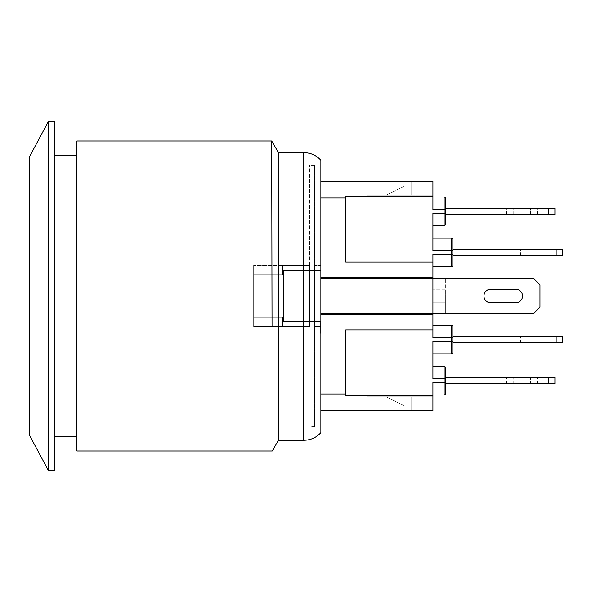 <?xml version="1.0" encoding="UTF-8"?>
<svg xmlns="http://www.w3.org/2000/svg" width="592" height="592" viewBox="0 0 592 592"><rect width="100%" height="100%" fill="white"/><g stroke="black" fill="none" stroke-linecap="round" stroke-linejoin="round"><path stroke-width="0.44" stroke-dasharray="2.96 2.22" d="M432.937 329.922L432.937 313.427L320.894 313.427L445.384 313.427L445.384 302.223L445.384 313.427L432.937 313.427L432.937 278.573L445.384 278.573L445.384 289.777L432.937 289.777L445.384 289.777L445.384 302.223L432.937 302.223L444.141 302.223L432.937 302.223L432.937 289.777L445.384 289.777L445.384 278.573L432.937 278.573L432.937 262.078L432.937 329.922L345.795 329.922L432.937 329.922L345.795 329.922L345.795 395.589L432.937 395.589L432.937 410.53L432.937 395.589L345.795 395.589L345.795 329.922L345.795 395.589L432.937 395.589L432.937 396.832L432.937 313.427L320.894 313.427L320.894 278.573L432.937 278.573L432.937 195.168L366.959 195.168L432.937 195.168L432.937 262.078L345.795 262.078L345.795 196.411L432.937 196.411L345.795 196.411L345.795 262.078L432.937 262.078L432.937 278.573L320.894 278.573L445.384 278.573L320.894 278.573L320.894 313.427L432.937 313.427L320.894 313.427L320.894 278.573L320.894 313.427L445.384 313.427L445.384 278.573L445.384 313.427L320.894 313.427L320.894 278.573L533.769 278.573L539.993 284.796L533.769 278.573L432.937 278.573L432.937 396.832L366.959 396.832L411.151 396.832L366.959 396.832L366.959 410.53L366.959 396.832L366.959 410.53L432.937 410.53L366.959 410.53L366.959 396.832L411.151 396.832L386.25 396.832L411.151 396.832L411.151 406.097L404.928 406.097L386.25 396.832L404.928 406.097L411.151 406.097L411.151 396.832L411.151 410.53L411.151 396.832L366.959 396.832L432.937 396.832L366.959 396.832L366.959 410.53L411.151 410.53L366.959 410.53L366.959 396.832M411.151 195.168L386.25 195.168L411.151 195.168L411.151 185.903L404.928 185.903L386.25 195.168L404.928 185.903L411.151 185.903L411.151 195.168L411.151 181.47L411.151 195.168L366.959 195.168L366.959 181.47L366.959 195.168L411.151 195.168L386.25 195.168L411.151 195.168L411.151 185.903L404.928 185.903L386.25 195.168L404.928 185.903L411.151 185.903L411.151 195.168L411.151 181.47L366.959 181.47L366.959 195.168L366.959 181.47L411.151 181.47L411.151 195.168M320.894 432.641L320.894 181.47C320.894 160.055 320.894 160.055 320.894 181.47L320.894 198.024L320.894 181.47L432.937 181.47L366.959 181.47L432.937 181.47L432.937 196.411L432.937 181.47L432.937 196.411L345.795 196.411L345.795 262.078L432.937 262.078M432.937 313.427L533.769 313.427L432.937 313.427L533.769 313.427L539.993 307.204L539.993 284.796L539.993 307.204L533.769 313.427L539.993 307.204L539.993 284.796L533.769 278.573L432.937 278.573M432.937 395.589L432.937 410.53L320.894 410.53L320.894 314.663L432.937 314.663M554.933 214.459L548.71 214.459L548.71 208.236L554.933 208.236L554.933 214.459M548.71 208.236L445.384 208.236L445.384 214.459L548.71 214.459M513.227 214.459L537.506 214.459L506.382 214.459L513.227 214.459L513.227 208.236L537.506 208.236L506.382 208.236L513.227 208.236L513.227 214.459M445.384 214.459L445.384 224.42A1.243 1.243 0 0 1 444.141 225.663L432.937 225.663L432.937 213.216L432.937 225.663M554.933 383.764L548.71 383.764L548.71 377.541L554.933 377.541L554.933 383.764M548.71 377.541L445.384 377.541L445.384 383.764L548.71 383.764M513.227 383.764L537.506 383.764L506.382 383.764L513.227 383.764L513.227 377.541L537.506 377.541L506.382 377.541L513.227 377.541L513.227 383.764M432.937 382.521L445.384 382.521L445.384 378.784L445.384 393.724A1.243 1.243 0 0 1 444.141 394.968L432.937 394.968L432.937 382.521L432.937 394.968M562.4 255.544L556.177 255.544L556.177 249.321L562.4 249.321L562.4 255.544M556.177 249.321L452.85 249.321L452.85 255.544L556.177 255.544M520.694 255.544L544.973 255.544L513.849 255.544L520.694 255.544L520.694 249.321L544.973 249.321L513.849 249.321L520.694 249.321L520.694 255.544M432.937 254.294L452.85 254.294L452.85 250.564L452.85 255.544M562.4 342.679L556.177 342.679L556.177 336.456L562.4 336.456L562.4 342.679M556.177 336.456L452.85 336.456L452.85 342.679L556.177 342.679M520.694 342.679L544.973 342.679L513.849 342.679L520.694 342.679L520.694 336.456L544.973 336.456L513.849 336.456L520.694 336.456L520.694 342.679M432.937 341.436L432.937 353.883L432.937 341.436L452.85 341.436L452.85 337.706L452.85 342.679M490.82 302.845L515.832 302.845A6.845 6.845 0 0 0 522.566 296A6.845 6.845 0 0 0 515.832 289.155L490.82 289.155A6.845 6.845 0 0 0 483.975 296A6.845 6.845 0 0 0 490.82 302.845L515.832 302.845L490.82 302.845A6.845 6.845 0 0 1 483.975 296A6.845 6.845 0 0 1 490.82 289.155L515.832 289.155A6.845 6.845 0 0 1 522.566 296A6.845 6.845 0 0 1 515.832 302.845M432.937 209.479L432.937 197.032L432.937 209.479L444.141 209.479L444.141 197.032A1.243 1.243 0 0 1 445.384 198.276L445.384 209.479L444.141 209.479L444.141 213.216L445.384 213.216M411.151 396.832L386.25 396.832L411.151 396.832L411.151 406.097L404.928 406.097L386.25 396.832L404.928 406.097L411.151 406.097L411.151 396.832L411.151 410.53L411.151 396.832M445.384 289.777L432.937 289.777L432.937 302.223L445.384 302.223L445.384 289.777M444.141 302.223L445.384 302.223L444.141 302.223L444.141 313.427L444.141 302.223M451.607 266.748A1.243 1.243 0 0 0 452.85 265.505A1.243 1.243 0 0 1 451.607 266.748L451.607 238.117A1.243 1.243 0 0 1 452.85 239.36A1.243 1.243 0 0 0 451.607 238.117L432.937 238.117L432.937 250.564L432.937 238.117M452.85 249.321L452.85 250.564L432.937 250.564M444.141 366.337A1.243 1.243 0 0 1 445.384 367.58L445.384 378.784L432.937 378.784L432.937 366.337L444.141 366.337L444.141 394.968M432.937 366.337L432.937 378.784M452.85 352.64A1.243 1.243 0 0 1 451.607 353.883L451.607 337.706L452.85 337.706L452.85 336.456M432.937 337.706L432.937 325.252L432.937 337.706L451.607 337.706L451.607 325.252A1.243 1.243 0 0 1 452.85 326.495M432.937 353.883L451.607 353.883M432.937 196.411L432.937 195.168L366.959 195.168L366.959 181.47L411.151 181.47L366.959 181.47L366.959 195.168M320.894 313.427L320.894 278.573M411.151 410.53L366.959 410.53L411.151 410.53M320.649 333.348L320.649 322.455L320.649 333.348M320.894 333.348L320.894 322.455L320.894 333.348M320.894 314.663L320.894 198.024L320.894 277.337L432.937 277.337M320.894 181.47L320.894 198.024L345.795 198.024M320.894 198.024L320.894 393.976L345.795 393.976M320.894 393.976L320.894 410.53C320.894 431.945 320.894 431.945 320.894 410.53L320.894 393.976L320.894 410.53M29.6 296L29.6 172.76L29.6 296M271.728 141.014L272.054 326.495M278.469 152.684L278.469 440.241M303.777 152.684L303.777 440.241M76.908 450.986L76.908 141.014M54.494 296L54.494 436.667L54.494 296M29.6 156.577L29.6 435.423M48.27 470.277L48.27 121.723M54.494 121.723L54.494 470.277M309.69 296L309.69 165.286L309.69 296M309.69 265.505L309.69 326.495L309.69 265.505L309.69 326.495L309.69 265.505L282.31 265.505L282.31 274.836L253.672 274.836L253.672 317.164L282.31 317.164L282.31 326.495L309.69 326.495L253.672 326.495L253.672 265.505L309.69 265.505M314.67 165.286L314.67 426.714L314.67 165.286L309.69 165.286M253.672 265.505L253.672 326.495L309.69 326.495L253.672 326.495L282.31 326.495L282.31 317.164L253.672 317.164L253.672 274.836L282.31 274.836L282.31 265.505L253.672 265.505L253.672 274.836L253.672 265.505M282.31 317.164L282.31 326.495L282.31 317.164L253.672 317.164L253.672 326.495L253.672 317.164L282.31 317.164M253.672 274.836L282.31 274.836L282.31 265.505L282.31 274.836L253.672 274.836M314.67 326.495L314.67 265.505L314.67 326.495L314.67 265.505L314.67 326.495L320.894 326.495L314.67 326.495L320.894 326.495L320.894 265.505L320.894 326.495L314.67 326.495M320.894 265.505L314.67 265.505L320.894 265.505L320.894 326.495L320.894 265.505L314.67 265.505L320.894 265.505M283.553 321.523L283.553 270.477L283.553 321.523L283.553 270.477L283.553 321.523L320.894 321.523L283.553 321.523L320.894 321.523L320.894 270.477L320.894 321.523L320.894 270.477L283.553 270.477L320.894 270.477L283.553 270.477L320.894 270.477L320.894 321.523L283.553 321.523M530.654 214.459L530.654 208.236L530.654 214.459M530.654 383.764L530.654 377.541L530.654 383.764M538.128 255.544L538.128 249.321L538.128 255.544M538.128 342.679L538.128 336.456L538.128 342.679M444.141 278.573L444.141 289.777L444.141 278.573M445.384 198.276A1.243 1.243 0 0 0 444.141 197.032M432.937 213.216L444.141 213.216L444.141 225.663A1.243 1.243 0 0 0 445.384 224.42M537.506 214.459L537.506 208.236M506.382 214.459L506.382 208.236M537.506 383.764L537.506 377.541M506.382 383.764L506.382 377.541M544.973 255.544L544.973 249.321M513.849 255.544L513.849 249.321M544.973 342.679L544.973 336.456M513.849 342.679L513.849 336.456M314.67 426.714L309.69 426.714"/><path stroke-width="0.89" d="M548.71 214.459L554.933 214.459L554.933 208.236L548.71 208.236L548.71 214.459L445.384 214.459M432.937 225.663L444.141 225.663A1.243 1.243 0 0 0 445.384 224.42L445.384 208.236L548.71 208.236M548.71 383.764L554.933 383.764L554.933 377.541L548.71 377.541L548.71 383.764L445.384 383.764L445.384 377.541L548.71 377.541M556.177 255.544L562.4 255.544L562.4 249.321L556.177 249.321L556.177 255.544L452.85 255.544L452.85 249.321L556.177 249.321M556.177 342.679L562.4 342.679L562.4 336.456L556.177 336.456L556.177 342.679L452.85 342.679L452.85 336.456L556.177 336.456M490.82 302.845A6.845 6.845 0 0 1 483.975 296A6.845 6.845 0 0 1 490.82 289.155L515.832 289.155A6.845 6.845 0 0 1 522.566 296A6.845 6.845 0 0 1 515.832 302.845L490.82 302.845A6.845 6.845 0 0 1 483.975 296A6.845 6.845 0 0 1 490.82 289.155L515.832 289.155A6.845 6.845 0 0 1 522.566 296A6.845 6.845 0 0 1 515.832 302.845M432.937 238.117L451.607 238.117A1.243 1.243 0 0 1 452.85 239.36L452.85 250.564L432.937 250.564L432.937 213.216L444.141 213.216L444.141 197.032L432.937 197.032L444.141 197.032A1.243 1.243 0 0 1 445.384 198.276L445.384 209.479L432.937 209.479L432.937 181.47L320.894 181.47L320.894 160.284L320.894 432.641C316.298 437.658 310.593 440.196 303.777 440.241L303.777 152.684L278.469 152.684L271.728 141.014L272.054 326.495M451.607 238.117L451.607 254.294L432.937 254.294L432.937 262.078L345.795 262.078L345.795 196.411L432.937 196.411M432.937 382.521L432.937 395.589L345.795 395.589L345.795 329.922L432.937 329.922L432.937 337.706L451.607 337.706L451.607 353.883A1.243 1.243 0 0 0 452.85 352.64L452.85 341.436L432.937 341.436L432.937 378.784L444.141 378.784L444.141 382.521L432.937 382.521M451.607 266.748A1.243 1.243 0 0 0 452.85 265.505L452.85 254.294L451.607 254.294L451.607 266.748L432.937 266.748L451.607 266.748M452.85 239.36L452.85 249.321M452.85 255.544L452.85 265.505M445.384 367.58A1.243 1.243 0 0 0 444.141 366.337L444.141 378.784L445.384 378.784L445.384 367.58A1.243 1.243 0 0 0 444.141 366.337L432.937 366.337M445.384 393.724A1.243 1.243 0 0 1 444.141 394.968L444.141 382.521L445.384 382.521L445.384 393.724A1.243 1.243 0 0 1 444.141 394.968L432.937 394.968M452.85 342.679L452.85 352.64A1.243 1.243 0 0 1 451.607 353.883L432.937 353.883M451.607 325.252L451.607 337.706L452.85 337.706L452.85 326.495A1.243 1.243 0 0 0 451.607 325.252L432.937 325.252L451.607 325.252A1.243 1.243 0 0 1 452.85 326.495L452.85 336.456M320.894 410.53L432.937 410.53L432.937 395.589M432.937 329.922L432.937 277.337L320.894 277.337L320.894 181.47M320.894 198.024L345.795 198.024M320.894 314.663L432.937 314.663M320.894 393.976L345.795 393.976M432.937 277.337L432.937 262.078M303.777 440.241L278.469 440.241L278.469 152.684M320.894 160.284C316.298 155.267 310.593 152.729 303.777 152.684M271.728 141.014L76.908 141.014L76.908 450.986L272.268 450.986L278.469 440.241M29.6 296L29.6 156.577L48.27 121.723L48.27 470.277L29.6 435.423L29.6 296M48.27 470.277L54.494 470.277L54.494 121.723L48.27 121.723M432.937 313.427L533.769 313.427L539.993 307.204L539.993 284.796L533.769 278.573L432.937 278.573M444.141 225.663L444.141 213.216L445.384 213.216M54.494 436.667L76.908 436.667M54.494 155.333L76.908 155.333"/></g></svg>
